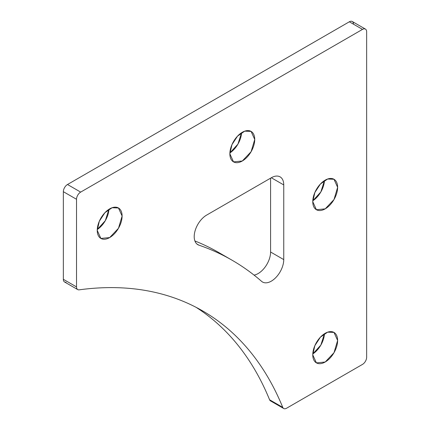 <?xml version="1.0" encoding="UTF-8"?>
<svg xmlns="http://www.w3.org/2000/svg" width="430" height="430" viewBox="0 0 430 430"><rect width="100%" height="100%" fill="white"/><g stroke="black" fill="none" stroke-linecap="round" stroke-linejoin="round"><path stroke-width="0.64" d="M76.519 199.283L76.519 286.907A5.864 3.386 120 0 0 79.184 289.836A498.225 287.654 -60 0 1 282.746 407.366A5.864 3.386 120 0 0 286.616 408.21L362.501 364.398A5.864 3.386 120 0 0 366.645 357.223L366.645 31.782A5.864 3.386 120 0 0 362.501 29.385L80.663 192.108A5.864 3.386 120 0 0 76.519 199.283L63.355 191.689L63.355 279.306L76.519 286.907L76.519 199.283A5.864 3.386 -60 0 1 80.663 192.108L67.499 184.508A5.864 3.386 120 0 0 63.355 191.689L76.519 199.283M206.642 215.091L271.314 177.751A17.587 10.153 -60 0 1 283.752 184.927L283.752 259.607A17.587 10.153 -60 0 1 275.42 277.973A17.587 10.153 -60 0 1 261.591 281.349A556.839 321.495 120 0 0 198.897 245.148A17.587 10.153 -60 0 1 194.903 231.485A17.587 10.153 -60 0 1 206.642 215.091A17.587 10.153 120 0 0 195.155 230.587A17.587 10.153 120 0 0 197.848 244.675A17.587 10.153 120 0 0 198.897 245.148L196.913 244.009L198.897 245.148A556.839 321.495 -60 0 1 232.012 260.182A556.839 321.495 -60 0 1 261.591 281.349A17.587 10.153 120 0 0 262.526 282.015A17.587 10.153 120 0 0 276.076 277.307A17.587 10.153 120 0 0 283.752 259.607L283.752 184.927A17.587 10.153 120 0 0 280.107 176.88A17.587 10.153 120 0 0 271.314 177.751L206.642 215.091M97.239 230.394A17.587 10.153 -60 0 1 115.89 207.19A17.587 10.153 -60 0 1 115.89 232.06A17.587 10.153 -60 0 1 97.239 230.394L100.883 238.44L109.671 237.57L118.465 228.292L122.109 216.037L118.465 207.986L112.101 207.733L104.915 212.694L99.335 221.208L97.239 230.394M229.867 153.822A17.587 10.153 -60 0 1 248.518 130.618A17.587 10.153 -60 0 1 248.518 155.488A17.587 10.153 -60 0 1 229.867 153.822L233.511 161.868L242.305 160.997L251.093 151.715L254.737 139.46L251.093 131.413L244.729 131.161L237.543 136.122L231.963 144.636L229.867 153.822M312.76 354.825A17.587 10.153 -60 0 1 331.412 331.627A17.587 10.153 -60 0 1 331.412 356.491A17.587 10.153 -60 0 1 312.76 354.825L316.405 362.877L325.198 362.006L333.986 352.724L337.631 340.469L333.986 332.422L327.622 332.164L320.436 337.131L314.857 345.639L312.76 354.825M312.76 201.681A17.587 10.153 -60 0 1 331.412 178.477A17.587 10.153 -60 0 1 331.412 203.347A17.587 10.153 -60 0 1 312.76 201.681L316.405 209.727L325.198 208.856L333.986 199.579L337.631 187.324L333.986 179.272L327.622 179.02L320.436 183.981L314.857 192.495L312.76 201.681M66.021 282.241A5.864 3.386 -60 0 1 63.355 279.306A5.864 3.386 120 0 0 64.57 281.994L77.728 289.589A5.864 3.386 -60 0 1 76.519 286.907L63.355 279.306L63.355 191.689A5.864 3.386 -60 0 1 67.499 184.508L80.663 192.108L362.501 29.385L349.337 21.79L67.499 184.508L349.337 21.79L362.501 29.385A5.864 3.386 -60 0 1 365.43 29.095A5.864 3.386 -60 0 1 366.645 31.782L366.645 357.223A5.864 3.386 -60 0 1 362.501 364.398L286.616 408.21A5.864 3.386 -60 0 1 283.687 408.5A5.864 3.386 -60 0 1 282.746 407.366A498.225 287.654 120 0 0 202.702 310.944A498.225 287.654 120 0 0 79.184 289.836A5.864 3.386 -60 0 1 77.728 289.589M271.98 401.152A5.864 3.386 -60 0 1 269.583 399.766A498.225 287.654 120 0 0 196.037 307.294A498.225 287.654 -60 0 1 269.583 399.766L282.746 407.366L269.583 399.766A5.864 3.386 120 0 0 270.529 400.905L283.687 408.5M365.43 29.095L352.272 21.5A5.864 3.386 120 0 0 349.337 21.79A5.864 3.386 -60 0 1 353.481 24.182M271.314 177.751L283.752 184.927L271.314 177.751M232.012 260.182L218.849 252.582A556.839 321.495 120 0 0 194.903 240.956A556.839 321.495 -60 0 1 225.352 256.517M270.588 178.171L270.588 252.012L283.752 259.607L270.588 252.012A17.587 10.153 -60 0 1 254.06 275.109A17.587 10.153 120 0 0 270.588 252.012L270.588 178.171M108.924 209.313L105.307 220.692L97.261 229.518A17.587 10.153 120 0 0 108.924 209.313M241.558 132.741L237.935 144.12L229.894 152.946A17.587 10.153 120 0 0 241.558 132.741M324.451 333.75L320.828 345.129L312.787 353.949A17.587 10.153 120 0 0 324.451 333.75M324.451 180.6L320.828 191.979L312.787 200.805A17.587 10.153 120 0 0 324.451 180.6"/></g></svg>
